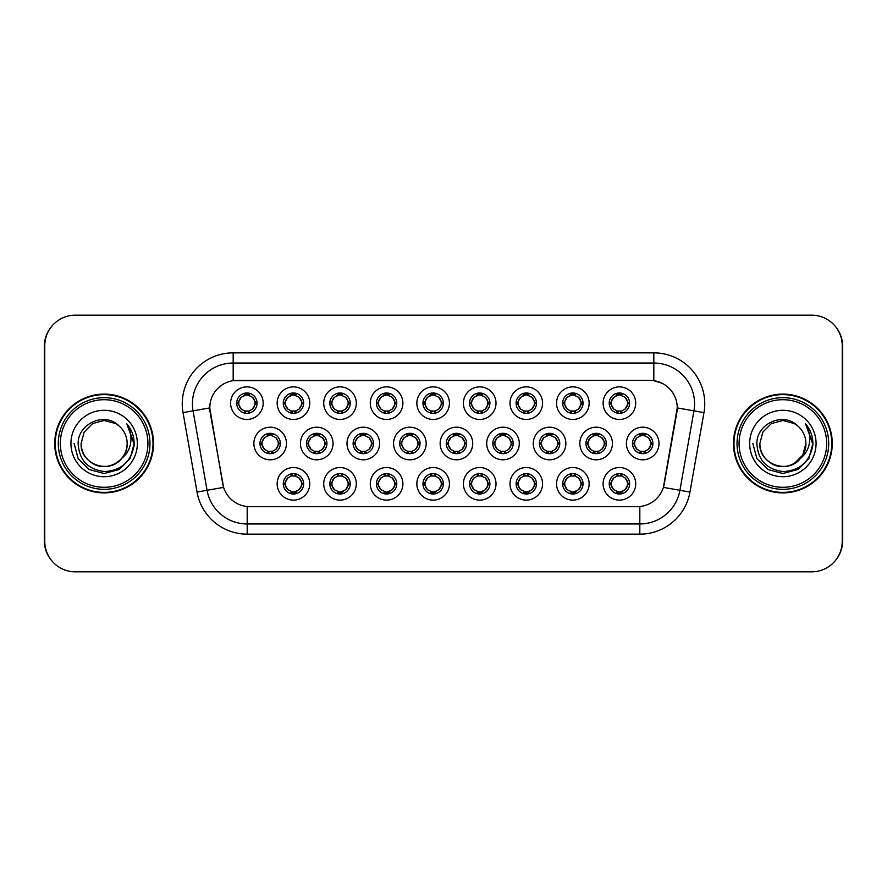 <?xml version="1.0" encoding="UTF-8"?>
<svg xmlns="http://www.w3.org/2000/svg" width="887" height="887" viewBox="0 0 887 887"><rect width="100%" height="100%" fill="white"/><g stroke="black" fill="none" stroke-linecap="round" stroke-linejoin="round"><path stroke-width="1.33" d="M309.751 483.836A16.299 16.299 0 0 1 293.453 500.124A16.299 16.299 0 0 1 277.154 483.836A16.299 16.299 0 0 1 293.453 467.538A16.299 16.299 0 0 1 309.751 483.836M283.275 483.836A10.189 10.189 0 0 0 293.453 494.015A10.189 10.189 0 0 0 303.642 483.836A10.189 10.189 0 0 0 293.453 473.647A10.189 10.189 0 0 0 283.275 483.836L284.372 483.836L287.843 489.746A8.149 8.149 0 0 1 287.843 477.927L284.372 483.836M449.443 483.836A16.299 16.299 0 0 1 433.155 500.124A16.299 16.299 0 0 1 416.857 483.836A16.299 16.299 0 0 1 433.155 467.538A16.299 16.299 0 0 1 449.443 483.836M422.966 483.836A10.189 10.189 0 0 0 433.155 494.015A10.189 10.189 0 0 0 443.334 483.836A10.189 10.189 0 0 0 433.155 473.647A10.189 10.189 0 0 0 422.966 483.836L424.075 483.836L427.545 489.746A8.149 8.149 0 0 1 427.545 477.927L424.075 483.836M496.01 483.836A16.299 16.299 0 0 1 479.723 500.124A16.299 16.299 0 0 1 463.424 483.836A16.299 16.299 0 0 1 479.723 467.538A16.299 16.299 0 0 1 496.01 483.836M469.533 483.836A10.189 10.189 0 0 0 479.723 494.015A10.189 10.189 0 0 0 489.901 483.836A10.189 10.189 0 0 0 479.723 473.647A10.189 10.189 0 0 0 469.533 483.836L470.631 483.836L474.113 489.746A8.149 8.149 0 0 1 474.113 477.927L470.631 483.836M542.578 483.836A16.299 16.299 0 0 1 526.279 500.124A16.299 16.299 0 0 1 509.992 483.836A16.299 16.299 0 0 1 526.279 467.538A16.299 16.299 0 0 1 542.578 483.836M516.101 483.836A10.189 10.189 0 0 0 526.279 494.015A10.189 10.189 0 0 0 536.469 483.836A10.189 10.189 0 0 0 526.279 473.647A10.189 10.189 0 0 0 516.101 483.836L517.199 483.836L520.669 489.746A8.149 8.149 0 0 1 520.669 477.927L517.199 483.836M402.886 483.836A16.299 16.299 0 0 1 386.588 500.124A16.299 16.299 0 0 1 370.289 483.836A16.299 16.299 0 0 1 386.588 467.538A16.299 16.299 0 0 1 402.886 483.836M376.398 483.836A10.189 10.189 0 0 0 386.588 494.015A10.189 10.189 0 0 0 396.766 483.836A10.189 10.189 0 0 0 386.588 473.647A10.189 10.189 0 0 0 376.398 483.836L377.507 483.836L380.978 489.746A8.149 8.149 0 0 1 380.978 477.927L377.507 483.836M356.319 483.836A16.299 16.299 0 0 1 340.02 500.124A16.299 16.299 0 0 1 323.722 483.836A16.299 16.299 0 0 1 340.02 467.538A16.299 16.299 0 0 1 356.319 483.836M329.831 483.836A10.189 10.189 0 0 0 340.02 494.015A10.189 10.189 0 0 0 350.21 483.836A10.189 10.189 0 0 0 340.02 473.647A10.189 10.189 0 0 0 329.831 483.836L330.94 483.836L334.41 489.746A8.149 8.149 0 0 1 334.41 477.927L330.94 483.836M589.145 483.836A16.299 16.299 0 0 1 572.847 500.124A16.299 16.299 0 0 1 556.548 483.836A16.299 16.299 0 0 1 572.847 467.538A16.299 16.299 0 0 1 589.145 483.836M562.668 483.836A10.189 10.189 0 0 0 572.847 494.015A10.189 10.189 0 0 0 583.036 483.836A10.189 10.189 0 0 0 572.847 473.647A10.189 10.189 0 0 0 562.668 483.836L563.766 483.836L567.236 489.746A8.149 8.149 0 0 1 567.236 477.927L563.766 483.836M635.713 483.836A16.299 16.299 0 0 1 619.414 500.124A16.299 16.299 0 0 1 603.116 483.836A16.299 16.299 0 0 1 619.414 467.538A16.299 16.299 0 0 1 635.713 483.836M609.225 483.836A10.189 10.189 0 0 0 619.414 494.015A10.189 10.189 0 0 0 629.604 483.836A10.189 10.189 0 0 0 619.414 473.647A10.189 10.189 0 0 0 609.225 483.836L610.334 483.836L613.804 489.746A8.149 8.149 0 0 1 613.804 477.927L610.334 483.836M286.468 443.5A16.299 16.299 0 0 1 270.169 459.799A16.299 16.299 0 0 1 253.87 443.5A16.299 16.299 0 0 1 270.169 427.201A16.299 16.299 0 0 1 286.468 443.5M259.991 443.5A10.189 10.189 0 0 0 270.169 453.689A10.189 10.189 0 0 0 280.359 443.5A10.189 10.189 0 0 0 270.169 433.311A10.189 10.189 0 0 0 259.991 443.5L261.088 443.511L264.559 449.41A8.149 8.149 0 0 1 264.57 437.579L261.088 443.511M333.035 443.5A16.299 16.299 0 0 1 316.737 459.799A16.299 16.299 0 0 1 300.438 443.5A16.299 16.299 0 0 1 316.737 427.201A16.299 16.299 0 0 1 333.035 443.5M306.547 443.5A10.189 10.189 0 0 0 316.737 453.689A10.189 10.189 0 0 0 326.926 443.5A10.189 10.189 0 0 0 316.737 433.311A10.189 10.189 0 0 0 306.547 443.5L307.656 443.511L311.126 449.41A8.149 8.149 0 0 1 311.137 437.579L307.656 443.511M472.727 443.5A16.299 16.299 0 0 1 456.439 459.799A16.299 16.299 0 0 1 440.14 443.5A16.299 16.299 0 0 1 456.439 427.201A16.299 16.299 0 0 1 472.727 443.5M446.25 443.5A10.189 10.189 0 0 0 456.439 453.689A10.189 10.189 0 0 0 466.617 443.5A10.189 10.189 0 0 0 456.439 433.311A10.189 10.189 0 0 0 446.25 443.5L447.358 443.511L450.829 449.41A8.149 8.149 0 0 1 450.84 437.579L447.358 443.511M379.603 443.5A16.299 16.299 0 0 1 363.304 459.799A16.299 16.299 0 0 1 347.005 443.5A16.299 16.299 0 0 1 363.304 427.201A16.299 16.299 0 0 1 379.603 443.5M353.115 443.5A10.189 10.189 0 0 0 363.304 453.689A10.189 10.189 0 0 0 373.494 443.5A10.189 10.189 0 0 0 363.304 433.311A10.189 10.189 0 0 0 353.115 443.5L354.223 443.511L357.694 449.41A8.149 8.149 0 0 1 357.705 437.579L354.223 443.511M426.17 443.5A16.299 16.299 0 0 1 409.872 459.799A16.299 16.299 0 0 1 393.573 443.5A16.299 16.299 0 0 1 409.872 427.201A16.299 16.299 0 0 1 426.17 443.5M399.682 443.5A10.189 10.189 0 0 0 409.872 453.689A10.189 10.189 0 0 0 420.05 443.5A10.189 10.189 0 0 0 409.872 433.311A10.189 10.189 0 0 0 399.682 443.5L400.791 443.511L404.261 449.41A8.149 8.149 0 0 1 404.272 437.579L400.791 443.511M612.429 443.5A16.299 16.299 0 0 1 596.131 459.799A16.299 16.299 0 0 1 579.832 443.5A16.299 16.299 0 0 1 596.131 427.201A16.299 16.299 0 0 1 612.429 443.5M585.952 443.5A10.189 10.189 0 0 0 596.131 453.689A10.189 10.189 0 0 0 606.32 443.5A10.189 10.189 0 0 0 596.131 433.311A10.189 10.189 0 0 0 585.952 443.5L587.05 443.511L590.52 449.41A8.149 8.149 0 0 1 590.531 437.579L587.05 443.511M565.862 443.5A16.299 16.299 0 0 1 549.563 459.799A16.299 16.299 0 0 1 533.275 443.5A16.299 16.299 0 0 1 549.563 427.201A16.299 16.299 0 0 1 565.862 443.5M539.385 443.5A10.189 10.189 0 0 0 549.563 453.689A10.189 10.189 0 0 0 559.752 443.5A10.189 10.189 0 0 0 549.563 433.311A10.189 10.189 0 0 0 539.385 443.5L540.482 443.511L543.953 449.41A8.149 8.149 0 0 1 543.964 437.579L540.482 443.511M519.294 443.5A16.299 16.299 0 0 1 502.996 459.799A16.299 16.299 0 0 1 486.708 443.5A16.299 16.299 0 0 1 502.996 427.201A16.299 16.299 0 0 1 519.294 443.5M492.817 443.5A10.189 10.189 0 0 0 502.996 453.689A10.189 10.189 0 0 0 513.185 443.5A10.189 10.189 0 0 0 502.996 433.311A10.189 10.189 0 0 0 492.817 443.5L493.915 443.511L497.396 449.41A8.149 8.149 0 0 1 497.407 437.579L493.915 443.511M658.997 443.5A16.299 16.299 0 0 1 642.698 459.799A16.299 16.299 0 0 1 626.399 443.5A16.299 16.299 0 0 1 642.698 427.201A16.299 16.299 0 0 1 658.997 443.5M632.509 443.5A10.189 10.189 0 0 0 642.698 453.689A10.189 10.189 0 0 0 652.887 443.5A10.189 10.189 0 0 0 642.698 433.311A10.189 10.189 0 0 0 632.509 443.5L633.617 443.511L637.088 449.41A8.149 8.149 0 0 1 637.099 437.579L633.617 443.511M589.145 403.164A16.299 16.299 0 0 1 572.847 419.462A16.299 16.299 0 0 1 556.548 403.164A16.299 16.299 0 0 1 572.847 386.876A16.299 16.299 0 0 1 589.145 403.164M562.668 403.164A10.189 10.189 0 0 0 572.847 413.353A10.189 10.189 0 0 0 583.036 403.164A10.189 10.189 0 0 0 572.847 392.985A10.189 10.189 0 0 0 562.668 403.164L563.766 403.186L567.236 409.073A8.149 8.149 0 0 1 567.248 397.243L563.766 403.186M542.578 403.164A16.299 16.299 0 0 1 526.279 419.462A16.299 16.299 0 0 1 509.992 403.164A16.299 16.299 0 0 1 526.279 386.876A16.299 16.299 0 0 1 542.578 403.164M516.101 403.164A10.189 10.189 0 0 0 526.279 413.353A10.189 10.189 0 0 0 536.469 403.164A10.189 10.189 0 0 0 526.279 392.985A10.189 10.189 0 0 0 516.101 403.164L517.199 403.186L520.669 409.073A8.149 8.149 0 0 1 520.691 397.243L517.199 403.186M496.01 403.164A16.299 16.299 0 0 1 479.723 419.462A16.299 16.299 0 0 1 463.424 403.164A16.299 16.299 0 0 1 479.723 386.876A16.299 16.299 0 0 1 496.01 403.164M469.533 403.164A10.189 10.189 0 0 0 479.723 413.353A10.189 10.189 0 0 0 489.901 403.164A10.189 10.189 0 0 0 479.723 392.985A10.189 10.189 0 0 0 469.533 403.164L470.631 403.186L474.113 409.073A8.149 8.149 0 0 1 474.124 397.243L470.631 403.186M449.443 403.164A16.299 16.299 0 0 1 433.155 419.462A16.299 16.299 0 0 1 416.857 403.164A16.299 16.299 0 0 1 433.155 386.876A16.299 16.299 0 0 1 449.443 403.164M422.966 403.164A10.189 10.189 0 0 0 433.155 413.353A10.189 10.189 0 0 0 443.334 403.164A10.189 10.189 0 0 0 433.155 392.985A10.189 10.189 0 0 0 422.966 403.164L424.075 403.186L427.545 409.073A8.149 8.149 0 0 1 427.556 397.243L424.075 403.186M402.886 403.164A16.299 16.299 0 0 1 386.588 419.462A16.299 16.299 0 0 1 370.289 403.164A16.299 16.299 0 0 1 386.588 386.876A16.299 16.299 0 0 1 402.886 403.164M376.398 403.164A10.189 10.189 0 0 0 386.588 413.353A10.189 10.189 0 0 0 396.766 403.164A10.189 10.189 0 0 0 386.588 392.985A10.189 10.189 0 0 0 376.398 403.164L377.507 403.186L380.978 409.073A8.149 8.149 0 0 1 380.989 397.243L377.507 403.186M356.319 403.164A16.299 16.299 0 0 1 340.02 419.462A16.299 16.299 0 0 1 323.722 403.164A16.299 16.299 0 0 1 340.02 386.876A16.299 16.299 0 0 1 356.319 403.164M329.831 403.164A10.189 10.189 0 0 0 340.02 413.353A10.189 10.189 0 0 0 350.21 403.164A10.189 10.189 0 0 0 340.02 392.985A10.189 10.189 0 0 0 329.831 403.164L330.94 403.186L334.41 409.073A8.149 8.149 0 0 1 334.421 397.243L330.94 403.186M309.751 403.164A16.299 16.299 0 0 1 293.453 419.462A16.299 16.299 0 0 1 277.154 403.164A16.299 16.299 0 0 1 293.453 386.876A16.299 16.299 0 0 1 309.751 403.164M283.275 403.164A10.189 10.189 0 0 0 293.453 413.353A10.189 10.189 0 0 0 303.642 403.164A10.189 10.189 0 0 0 293.453 392.985A10.189 10.189 0 0 0 283.275 403.164L284.372 403.186L287.843 409.073A8.149 8.149 0 0 1 287.854 397.243L284.372 403.186M263.184 403.164A16.299 16.299 0 0 1 246.885 419.462A16.299 16.299 0 0 1 230.598 403.164A16.299 16.299 0 0 1 246.885 386.876A16.299 16.299 0 0 1 263.184 403.164M236.707 403.164A10.189 10.189 0 0 0 246.885 413.353A10.189 10.189 0 0 0 257.075 403.164A10.189 10.189 0 0 0 246.885 392.985A10.189 10.189 0 0 0 236.707 403.164L237.805 403.186L241.275 409.073A8.149 8.149 0 0 1 241.286 397.243L237.805 403.186M635.713 403.164A16.299 16.299 0 0 1 619.414 419.462A16.299 16.299 0 0 1 603.116 403.164A16.299 16.299 0 0 1 619.414 386.876A16.299 16.299 0 0 1 635.713 403.164M609.225 403.164A10.189 10.189 0 0 0 619.414 413.353A10.189 10.189 0 0 0 629.604 403.164A10.189 10.189 0 0 0 619.414 392.985A10.189 10.189 0 0 0 609.225 403.164L610.334 403.186L613.804 409.073A8.149 8.149 0 0 1 613.815 397.243L610.334 403.186M197.036 492.063L183.032 412.621A50.925 50.925 0 0 1 233.181 352.849L653.819 352.849A50.925 50.925 0 0 1 703.968 412.621L689.964 492.063A50.925 50.925 0 0 1 639.815 534.151L247.185 534.151A50.925 50.925 0 0 1 197.036 492.063L223.591 487.384L210.175 412.632A27.497 27.497 0 0 1 237.25 380.357L649.75 380.357A27.497 27.497 0 0 1 676.825 412.632L664.252 483.925A27.497 27.497 0 0 1 637.176 506.643L249.824 506.643A27.497 27.497 0 0 1 222.748 483.925L209.753 407.909L193.056 410.858A40.735 40.735 0 0 1 233.181 363.038L653.819 363.038A40.735 40.735 0 0 1 693.944 410.858L679.93 490.3A40.735 40.735 0 0 1 639.815 523.962L247.185 523.962A40.735 40.735 0 0 1 207.07 490.3L193.056 410.858A40.735 40.735 0 0 1 192.435 403.773M54.739 443.5A49.395 49.395 0 0 0 104.134 492.895A49.395 49.395 0 0 0 153.529 443.5A49.395 49.395 0 0 0 104.134 394.105A49.395 49.395 0 0 0 54.739 443.5M733.471 443.5A49.395 49.395 0 0 0 782.866 492.895A49.395 49.395 0 0 0 832.261 443.5A49.395 49.395 0 0 0 782.866 394.105A49.395 49.395 0 0 0 733.471 443.5M233.181 352.849L233.181 380.656L649.75 380.357L653.819 380.656L662.112 383.284M209.753 407.854L210.053 403.773M637.176 506.643L249.824 506.643M703.968 412.621L677.247 407.909L663.409 487.384L689.964 492.063M664.252 483.925L664.086 484.79M222.914 484.79L222.748 483.925M842.24 345.719A30.557 30.557 0 0 0 811.683 315.173L75.317 315.173A30.557 30.557 0 0 0 44.76 345.719L44.76 541.281A30.557 30.557 0 0 0 75.317 571.827L811.683 571.827A30.557 30.557 0 0 0 842.24 541.281L842.24 345.719M51.246 326.893A30.557 30.557 0 0 0 44.35 346.229L44.35 540.771A30.557 30.557 0 0 0 51.246 560.107M835.754 560.107A30.557 30.557 0 0 0 842.65 540.771L842.65 346.229A30.557 30.557 0 0 0 835.754 326.893M627.564 403.164A8.149 8.149 0 0 1 625.025 409.073L628.495 403.164L625.025 397.254A8.149 8.149 0 0 1 627.564 403.164M619.858 392.996L619.769 395.025L621.499 395.292A8.149 8.149 0 0 1 621.554 395.303L622.397 393.429M616.021 395.757L619.059 395.025L619.026 394.272M618.971 392.996L619.059 395.025M621.421 393.185L620.279 395.07L621.166 393.129L620.279 395.07L625.025 397.254C628.373 401.201 628.373 405.137 625.025 409.073L621.554 411.025L617.03 410.958M621.421 413.154L620.567 411.235L621.554 411.025L622.397 412.91M620.567 411.235L621.166 413.198L620.567 411.235M617.407 413.154L618.549 411.269L617.662 413.198L618.549 411.269L617.274 411.025L616.432 412.91M617.407 393.185L618.272 395.103L613.804 397.254C610.456 401.19 610.456 405.137 613.804 409.073L617.274 411.025M618.272 395.103L617.662 393.129L618.272 395.103M650.847 443.5A8.149 8.149 0 0 1 648.308 449.41L651.779 443.5L648.308 437.59A8.149 8.149 0 0 1 650.847 443.5M643.142 433.322L643.053 435.362L644.771 435.617A8.149 8.149 0 0 1 644.838 435.639L645.681 433.765M639.305 436.094L642.343 435.362L642.31 434.597M642.255 433.322L642.343 435.362M644.705 433.51L643.563 435.395L644.45 433.466L643.563 435.395L648.308 437.59C651.657 441.538 651.657 445.474 648.308 449.41L644.838 451.361L640.314 451.295M644.705 453.49L643.84 451.572L644.838 451.361L645.681 453.235M643.84 451.572L644.45 453.534L643.84 451.572M640.691 453.49L641.833 451.605L640.946 453.534L641.833 451.605L640.558 451.361L639.715 453.235M640.691 433.51L641.556 435.428L637.088 437.59C633.739 441.526 633.739 445.462 637.088 449.41L640.558 451.361M641.556 435.428L640.946 433.466L641.556 435.428M621.421 493.815L620.567 491.897L625.025 489.746C628.373 485.81 628.373 481.863 625.025 477.927A8.149 8.149 0 0 1 625.013 489.757L628.495 483.814L625.025 477.927L621.554 475.975L622.397 474.09M618.971 494.004L619.059 491.975L617.341 491.708A8.149 8.149 0 0 1 617.274 491.697L616.432 493.571M622.807 491.243L619.769 491.975L619.802 492.728M619.858 494.004L619.769 491.975M617.407 493.815L618.549 491.93L617.662 493.871L618.549 491.93L613.804 489.746C610.456 485.799 610.456 481.863 613.804 477.927L617.274 475.975L616.432 474.09M617.407 473.846L618.272 475.765L617.274 475.975M618.272 475.765L617.662 473.802L618.272 475.765M617.241 475.975L621.798 476.042M621.421 473.846L620.279 475.731L621.166 473.802L620.279 475.731L621.554 475.975M620.567 491.897L621.166 493.871L620.567 491.897M147.929 443.5A43.796 43.796 0 0 0 104.134 399.704A43.796 43.796 0 0 0 60.338 443.5A43.796 43.796 0 0 0 104.134 487.296A43.796 43.796 0 0 0 147.929 443.5M149.97 443.5A45.836 45.836 0 0 0 104.134 397.664A45.836 45.836 0 0 0 58.298 443.5A45.836 45.836 0 0 0 104.134 489.336A45.836 45.836 0 0 0 149.97 443.5M153.019 443.5A48.885 48.885 0 0 0 104.134 394.615A48.885 48.885 0 0 0 55.249 443.5A48.885 48.885 0 0 0 104.134 492.385A48.885 48.885 0 0 0 153.019 443.5M127.074 424.13C131.731 429.774 134.092 436.227 134.159 443.5C134.081 435.949 131.564 429.319 126.619 423.609C130.378 429.774 131.708 436.404 130.589 443.5C129.524 449.543 126.586 454.466 121.785 458.291A23.029 23.029 0 0 0 127.163 443.5C127.95 460.519 106.972 472.627 92.625 463.435C85.263 458.834 81.427 452.182 81.116 443.5L84.198 431.991L92.625 423.565L104.134 420.471L115.643 423.565L119.224 426.104C105.087 411.291 77.89 423.498 78.145 443.5C79.176 460.309 88.09 469.666 104.877 471.574C121.408 470.365 131.154 461.584 134.114 445.23L134.159 443.733M127.163 443.5C127.95 460.519 106.972 472.627 92.625 463.435C85.263 458.834 81.427 452.182 81.116 443.5L84.198 431.991L92.625 423.565L104.134 420.471L115.643 423.565L119.224 426.104L115.643 423.565L104.134 420.471L92.625 423.565L84.198 431.991L81.116 443.5C80.329 460.519 101.295 472.627 115.643 463.435C123.016 458.834 126.852 452.182 127.163 443.5C126.852 452.182 123.016 458.834 115.643 463.435C101.295 472.627 80.329 460.519 81.116 443.5C80.329 460.519 101.295 472.627 115.643 463.435C123.016 458.834 126.852 452.182 127.163 443.5C126.852 452.182 123.016 458.834 115.643 463.435C101.295 472.627 80.329 460.519 81.116 443.5C80.329 460.519 101.295 472.627 115.643 463.435C123.016 458.834 126.852 452.182 127.163 443.5C126.852 452.182 123.016 458.834 115.643 463.435C101.295 472.627 80.329 460.519 81.116 443.5C80.329 460.519 101.295 472.627 115.643 463.435C123.016 458.834 126.852 452.182 127.163 443.5A23.029 23.029 0 0 0 119.224 426.104M121.785 458.291C109.556 474.811 79.919 464.245 81.116 443.5M70.927 443.5A33.207 33.207 0 0 0 104.134 476.707A33.207 33.207 0 0 0 137.341 443.5A33.207 33.207 0 0 0 104.134 410.293A33.207 33.207 0 0 0 70.927 443.5M126.852 423.864L134.148 444.376L126.852 423.864L134.148 444.376L126.852 423.864L134.148 444.376L126.852 423.864L134.148 444.376L126.852 423.864L134.148 444.376L126.852 423.864L134.159 443.5L130.134 458.512L119.146 469.5L104.134 473.525L89.121 469.5L78.134 458.512L74.109 443.5M826.662 443.5A43.796 43.796 0 0 0 782.866 399.704A43.796 43.796 0 0 0 739.071 443.5A43.796 43.796 0 0 0 782.866 487.296A43.796 43.796 0 0 0 826.662 443.5M828.702 443.5A45.836 45.836 0 0 0 782.866 397.664A45.836 45.836 0 0 0 737.03 443.5A45.836 45.836 0 0 0 782.866 489.336A45.836 45.836 0 0 0 828.702 443.5M831.751 443.5A48.885 48.885 0 0 0 782.866 394.615A48.885 48.885 0 0 0 733.981 443.5A48.885 48.885 0 0 0 782.866 492.385A48.885 48.885 0 0 0 831.751 443.5M794.375 423.565L797.945 426.104C783.82 411.291 756.611 423.498 756.866 443.5C757.908 460.309 766.823 469.666 783.609 471.574C800.129 470.365 809.875 461.584 812.836 445.23L812.891 443.5C812.802 435.949 810.297 429.319 805.352 423.609C809.11 429.774 810.43 436.404 809.321 443.5C808.245 449.543 805.307 454.466 800.506 458.291A23.029 23.029 0 0 0 805.884 443.5L802.802 455.009L794.375 463.435M800.506 458.291C788.288 474.811 758.64 464.245 759.837 443.5C759.05 460.519 780.028 472.627 794.375 463.435C801.737 458.834 805.573 452.182 805.884 443.5C805.573 452.182 801.737 458.834 794.375 463.435C780.028 472.627 759.05 460.519 759.837 443.5C759.05 460.519 780.028 472.627 794.375 463.435C801.737 458.834 805.573 452.182 805.884 443.5C805.573 452.182 801.737 458.834 794.375 463.435C780.028 472.627 759.05 460.519 759.837 443.5C759.05 460.519 780.028 472.627 794.375 463.435C801.737 458.834 805.573 452.182 805.884 443.5C805.573 452.182 801.737 458.834 794.375 463.435C780.028 472.627 759.05 460.519 759.837 443.5C759.05 460.519 780.028 472.627 794.375 463.435C801.737 458.834 805.573 452.182 805.884 443.5C806.671 460.519 785.705 472.627 771.357 463.435C763.984 458.834 760.148 452.182 759.837 443.5L762.92 431.991L771.357 423.565L762.92 431.991L759.837 443.5L762.92 431.991L771.357 423.565M759.837 443.5L762.92 431.991L771.357 423.565L782.866 420.471L794.375 423.565L797.945 426.104L794.375 423.565L782.866 420.471L771.357 423.565L762.92 431.991L759.837 443.5M805.884 443.5A23.029 23.029 0 0 0 797.945 426.104M805.806 424.13C810.463 429.774 812.814 436.227 812.891 443.5L812.891 443.733M749.659 443.5A33.207 33.207 0 0 0 782.866 476.707A33.207 33.207 0 0 0 816.073 443.5A33.207 33.207 0 0 0 782.866 410.293A33.207 33.207 0 0 0 749.659 443.5M805.573 423.864L812.88 444.376L805.573 423.864L812.88 444.376L805.573 423.864L812.88 444.376L805.573 423.864L812.88 444.376L805.573 423.864L812.88 444.376L805.573 423.864L812.891 443.5L808.866 458.512L797.879 469.5L782.866 473.525L767.854 469.5L756.866 458.512L752.841 443.5M580.996 403.164A8.149 8.149 0 0 1 578.457 409.073L581.927 403.164L578.457 397.254A8.149 8.149 0 0 1 580.996 403.164M573.29 392.996L573.202 395.025L574.931 395.292A8.149 8.149 0 0 1 574.987 395.303L575.829 393.429M569.454 395.757L572.492 395.025L572.459 394.272M572.403 392.996L572.492 395.025M574.854 393.185L573.712 395.07L578.457 397.254C581.805 401.201 581.805 405.137 578.457 409.073L574.987 411.025L570.463 410.958M574.854 413.154L574 411.235L574.987 411.025L575.829 412.91M574 411.235L574.599 413.198L574 411.235M570.851 413.154L571.993 411.269L570.707 411.025L569.875 412.91M570.851 393.185L571.705 395.103L567.236 397.254C563.888 401.19 563.888 405.137 567.236 409.073L570.707 411.025M571.705 395.103L571.095 393.129L571.705 395.103M534.429 403.164A8.149 8.149 0 0 1 531.89 409.073L535.371 403.164L531.89 397.254A8.149 8.149 0 0 1 534.429 403.164M526.723 392.996L526.634 395.025L528.364 395.292A8.149 8.149 0 0 1 528.419 395.303L529.262 393.429M522.886 395.757L525.924 395.025L525.891 394.272M525.836 392.996L525.924 395.025M528.286 393.185L527.144 395.07L531.89 397.254C535.249 401.201 535.249 405.137 531.89 409.073L528.419 411.025L523.907 410.958M528.286 413.154L527.432 411.235L528.419 411.025L529.262 412.91M527.432 411.235L528.042 413.198L527.432 411.235M524.284 413.154L525.426 411.269L524.139 411.025L523.308 412.91M524.284 393.185L525.137 395.103L520.669 397.254C517.321 401.19 517.321 405.137 520.669 409.073L524.139 411.025M525.137 395.103L524.527 393.129L525.137 395.103M487.861 403.164A8.149 8.149 0 0 1 485.333 409.073L488.804 403.164L485.333 397.254A8.149 8.149 0 0 1 487.861 403.164M480.166 392.996L480.078 395.025L481.796 395.292A8.149 8.149 0 0 1 481.863 395.303L482.694 393.429M476.319 395.757L479.357 395.025L479.335 394.272M479.268 392.996L479.357 395.025M481.719 393.185L480.577 395.07L485.333 397.254C488.682 401.201 488.682 405.137 485.333 409.073L481.863 411.025L482.694 412.91M481.719 413.154L480.865 411.235L481.863 411.025M480.865 411.235L481.475 413.198L480.865 411.235M481.896 411.025L477.339 410.958M477.716 413.154L478.858 411.269L477.583 411.025L476.74 412.91M477.716 393.185L478.57 395.103L474.113 397.254C470.753 401.19 470.753 405.137 474.113 409.073L477.583 411.025M478.57 395.103L477.96 393.129L478.57 395.103M441.305 403.164A8.149 8.149 0 0 1 438.766 409.073L442.236 403.164L438.766 397.254A8.149 8.149 0 0 1 441.305 403.164M433.599 392.996L433.51 395.025L435.229 395.292A8.149 8.149 0 0 1 435.295 395.303L436.127 393.429M429.751 395.757L432.801 395.025L432.767 394.272M432.712 392.996L432.801 395.025M435.151 393.185L434.009 395.07L438.766 397.254C442.114 401.201 442.114 405.137 438.766 409.073L435.295 411.025L436.127 412.91M435.151 413.154L434.297 411.235L435.295 411.025M434.297 411.235L434.907 413.198L434.297 411.235M435.329 411.025L430.772 410.958M431.149 413.154L432.291 411.269L431.015 411.025L430.173 412.91M431.149 393.185L432.002 395.103L427.545 397.254C424.197 401.19 424.197 405.137 427.545 409.073L431.015 411.025M432.002 395.103L431.404 393.129L432.002 395.103M574.854 493.815L574 491.897L578.457 489.746C581.805 485.81 581.805 481.863 578.457 477.927A8.149 8.149 0 0 1 578.446 489.757L581.927 483.814L578.457 477.927L574.987 475.975L575.829 474.09M572.403 494.004L572.492 491.975L570.773 491.708A8.149 8.149 0 0 1 570.707 491.697L569.875 493.571M576.251 491.243L573.202 491.975L573.235 492.728M573.29 494.004L573.202 491.975M570.851 493.815L571.993 491.93L567.236 489.746C563.888 485.799 563.888 481.863 567.236 477.927L570.707 475.975L569.875 474.09M570.851 473.846L571.705 475.765L570.707 475.975M571.705 475.765L571.095 473.802L571.705 475.765M570.674 475.975L575.231 476.042M574.854 473.846L573.712 475.731L574.987 475.975M574 491.897L574.599 493.871L574 491.897M528.286 493.815L527.432 491.897L531.89 489.746C535.249 485.81 535.249 481.863 531.89 477.927A8.149 8.149 0 0 1 531.878 489.757L535.371 483.814L531.89 477.927L528.419 475.975L529.262 474.09M525.836 494.004L525.924 491.975L524.206 491.708A8.149 8.149 0 0 1 524.139 491.697L523.308 493.571M529.683 491.243L526.634 491.975L526.667 492.728M526.723 494.004L526.634 491.975M524.284 493.815L525.426 491.93L520.669 489.746C517.321 485.799 517.321 481.863 520.669 477.927L524.139 475.975L523.308 474.09M524.284 473.846L525.137 475.765L524.139 475.975M525.137 475.765L524.527 473.802L525.137 475.765M524.106 475.975L528.663 476.042M528.286 473.846L527.144 475.731L528.419 475.975M527.432 491.897L528.042 493.871L527.432 491.897M481.719 473.846L480.865 475.765L485.333 477.927C488.682 481.863 488.682 485.81 485.333 489.746L488.804 483.814L485.333 477.927A8.149 8.149 0 0 1 485.311 489.757A8.149 8.149 0 0 0 487.861 483.836M479.268 494.004L479.368 491.975L477.638 491.708A8.149 8.149 0 0 1 477.583 491.697L476.74 493.571M483.116 491.243L480.078 491.975L480.111 492.728M480.166 494.004L480.078 491.975M477.716 493.815L478.858 491.93L474.113 489.746C470.753 485.799 470.753 481.863 474.113 477.927L477.583 475.975L476.74 474.09M477.716 473.846L478.57 475.765L477.583 475.975M478.57 475.765L477.96 473.802L478.57 475.765M477.539 475.975L482.096 476.042M480.865 475.765L481.475 473.802L480.865 475.765M481.719 493.815L480.865 491.897L485.333 489.746M480.865 491.897L481.475 493.871L480.865 491.897M435.151 473.846L434.297 475.765L438.766 477.927C442.114 481.863 442.114 485.81 438.766 489.746L442.236 483.814L438.766 477.927A8.149 8.149 0 0 1 438.755 489.757A8.149 8.149 0 0 0 441.305 483.836M432.712 494.004L432.801 491.975L431.071 491.708A8.149 8.149 0 0 1 431.015 491.697L430.173 493.571M436.548 491.243L433.51 491.975L433.543 492.728M433.599 494.004L433.51 491.975M431.149 493.815L432.291 491.93L427.545 489.746C424.197 485.799 424.197 481.863 427.545 477.927L431.015 475.975L430.173 474.09M431.149 473.846L432.002 475.765L431.015 475.975M432.002 475.765L431.404 473.802L432.002 475.765M430.982 475.975L435.539 476.042M434.297 475.765L434.907 473.802L434.297 475.765M435.151 493.815L434.297 491.897L438.766 489.746M434.297 491.897L434.907 493.871L434.297 491.897M604.28 443.5A8.149 8.149 0 0 1 601.741 449.41L605.211 443.5L601.741 437.59A8.149 8.149 0 0 1 604.28 443.5M596.574 433.322L596.485 435.362L598.215 435.617A8.149 8.149 0 0 1 598.27 435.639L599.113 433.765M592.738 436.094L595.776 435.362L595.742 434.597M595.687 433.322L595.776 435.362M598.137 433.51L596.995 435.395L601.741 437.59C605.089 441.538 605.089 445.474 601.741 449.41L598.27 451.361L593.747 451.295M598.137 453.49L597.284 451.572L598.27 451.361L599.113 453.235M597.284 451.572L597.882 453.534L597.284 451.572M594.124 453.49L595.266 451.605L594.379 453.534L595.266 451.605L593.991 451.361L593.148 453.235M594.124 433.51L594.989 435.428L590.52 437.59C587.172 441.526 587.172 445.462 590.52 449.41L593.991 451.361M594.989 435.428L594.379 433.466L594.989 435.428M557.712 443.5A8.149 8.149 0 0 1 555.173 449.41L558.644 443.5L555.173 437.59A8.149 8.149 0 0 1 557.712 443.5M550.007 433.322L549.918 435.362L551.647 435.617A8.149 8.149 0 0 1 551.703 435.639L552.546 433.765M546.17 436.094L549.208 435.362L549.175 434.597M549.12 433.322L549.208 435.362M551.57 433.51L550.428 435.395L555.173 437.59C558.522 441.538 558.522 445.474 555.173 449.41L551.703 451.361L547.179 451.295M551.57 453.49L550.716 451.572L551.703 451.361L552.546 453.235M550.716 451.572L551.326 453.534L550.716 451.572M547.567 453.49L548.709 451.605L547.423 451.361L546.592 453.235M547.567 433.51L548.421 435.428L543.953 437.59C540.604 441.526 540.604 445.462 543.953 449.41L547.423 451.361M548.421 435.428L547.811 433.466L548.421 435.428M511.145 443.5A8.149 8.149 0 0 1 508.606 449.41L512.087 443.5L508.606 437.59A8.149 8.149 0 0 1 511.145 443.5M503.45 433.322L503.361 435.362L505.08 435.617A8.149 8.149 0 0 1 505.147 435.639L505.978 433.765M499.603 436.094L502.641 435.362L502.607 434.597M502.552 433.322L502.641 435.362M505.002 433.51L503.86 435.395L508.606 437.59C511.965 441.538 511.965 445.474 508.606 449.41L505.147 451.361L505.978 453.235M505.002 453.49L504.149 451.572L505.147 451.361M504.149 451.572L504.758 453.534L504.149 451.572M505.18 451.35L500.623 451.295M501 453.49L502.142 451.605L500.856 451.361L500.024 453.235M501 433.51L501.854 435.428L497.385 437.59C494.037 441.526 494.037 445.462 497.396 449.41L500.856 451.361M501.854 435.428L501.244 433.466L501.854 435.428M464.588 443.5A8.149 8.149 0 0 1 462.049 449.41L465.52 443.5L462.049 437.59A8.149 8.149 0 0 1 464.588 443.5M456.883 433.322L456.794 435.362L458.512 435.617A8.149 8.149 0 0 1 458.579 435.639L459.411 433.765M453.035 436.094L456.084 435.362L456.051 434.597M455.996 433.322L456.084 435.362M458.435 433.51L457.293 435.395L462.049 437.59C465.398 441.538 465.398 445.474 462.049 449.41L458.579 451.361L459.411 453.235M458.435 453.49L457.581 451.572L458.579 451.361M457.581 451.572L458.191 453.534L457.581 451.572M458.612 451.35L454.055 451.295M454.432 453.49L455.574 451.605L454.299 451.361L453.457 453.235M454.432 433.51L455.286 435.428L450.829 437.59C447.469 441.526 447.469 445.462 450.829 449.41L454.299 451.361M455.286 435.428L454.676 433.466L455.286 435.428M394.737 403.164A8.149 8.149 0 0 1 392.198 409.073L395.669 403.164L392.198 397.254A8.149 8.149 0 0 1 394.737 403.164M387.031 392.996L386.943 395.025L388.661 395.292A8.149 8.149 0 0 1 388.728 395.303L389.57 393.429M383.195 395.757L386.233 395.025L386.2 394.272M386.144 392.996L386.233 395.025M388.595 393.185L387.453 395.07L388.34 393.129L387.453 395.07L392.198 397.254C395.547 401.201 395.547 405.137 392.198 409.073L388.728 411.025L389.57 412.91M388.595 413.154L387.73 411.235L388.728 411.025M387.73 411.235L388.34 413.198L387.73 411.235M388.761 411.025L384.204 410.958M384.581 413.154L385.723 411.269L384.448 411.025L383.605 412.91M384.581 393.185L385.435 395.103L380.978 397.254C377.629 401.19 377.629 405.137 380.978 409.073L384.448 411.025M385.435 395.103L384.836 393.129L385.435 395.103M348.17 403.164A8.149 8.149 0 0 1 345.631 409.073L349.101 403.164L345.631 397.254A8.149 8.149 0 0 1 348.17 403.164M340.464 392.996L340.375 395.025L342.094 395.292A8.149 8.149 0 0 1 342.16 395.303L343.003 393.429M336.628 395.757L339.666 395.025L339.632 394.272M339.577 392.996L339.666 395.025M342.027 393.185L340.885 395.07L341.772 393.129L340.885 395.07L345.631 397.254C348.979 401.201 348.979 405.137 345.631 409.073L342.16 411.025L343.003 412.91M342.027 413.154L341.162 411.235L342.16 411.025M341.162 411.235L341.772 413.198L341.162 411.235M342.194 411.025L337.637 410.958M338.014 413.154L339.156 411.269L338.269 413.198L339.156 411.269L337.88 411.025L337.038 412.91M338.014 393.185L338.878 395.103L334.41 397.254C331.062 401.19 331.062 405.137 334.41 409.073L337.88 411.025M338.878 395.103L338.269 393.129L338.878 395.103M301.602 403.164A8.149 8.149 0 0 1 299.063 409.073L302.534 403.164L299.063 397.254A8.149 8.149 0 0 1 301.602 403.164M293.896 392.996L293.808 395.025L295.537 395.292A8.149 8.149 0 0 1 295.593 395.303L296.435 393.429M290.06 395.757L293.098 395.025L293.065 394.272M293.009 392.996L293.098 395.025M295.46 393.185L294.318 395.07L299.063 397.254C302.412 401.201 302.412 405.137 299.063 409.073L295.593 411.025L296.435 412.91M295.46 413.154L294.606 411.235L295.593 411.025M294.606 411.235L295.205 413.198L294.606 411.235M295.626 411.025L291.069 410.958M291.446 413.154L292.588 411.269L291.701 413.198L292.588 411.269L291.313 411.025L290.47 412.91M291.446 393.185L292.311 395.103L287.843 397.254C284.494 401.19 284.494 405.137 287.843 409.073L291.313 411.025M292.311 395.103L291.701 393.129L292.311 395.103M255.035 403.164A8.149 8.149 0 0 1 252.496 409.073L255.966 403.164L252.496 397.254A8.149 8.149 0 0 1 255.035 403.164M247.329 392.996L247.24 395.025L248.97 395.292A8.149 8.149 0 0 1 249.025 395.303L249.868 393.429M243.493 395.757L246.531 395.025L246.497 394.272M246.442 392.996L246.531 395.025M248.892 393.185L247.75 395.07L252.496 397.254C255.844 401.201 255.844 405.137 252.496 409.073L249.025 411.025L249.868 412.91M248.892 413.154L248.038 411.235L249.025 411.025M248.038 411.235L248.648 413.198L248.038 411.235M249.059 411.025L244.502 410.958M244.89 413.154L246.032 411.269L244.745 411.025L243.914 412.91M244.89 393.185L245.743 395.103L241.275 397.254C237.927 401.19 237.927 405.137 241.275 409.073L244.745 411.025M245.743 395.103L245.134 393.129L245.743 395.103M418.021 443.5A8.149 8.149 0 0 1 415.482 449.41L418.952 443.5L415.482 437.59A8.149 8.149 0 0 1 418.021 443.5M410.315 433.322L410.226 435.362L411.945 435.617A8.149 8.149 0 0 1 412.012 435.639L412.843 433.765M406.468 436.094L409.517 435.362L409.484 434.597M409.428 433.322L409.517 435.362M411.878 433.51L410.725 435.395L415.482 437.59C418.83 441.538 418.83 445.474 415.482 449.41L412.012 451.361L412.843 453.235M411.878 453.49L411.014 451.572L412.012 451.361M411.014 451.572L411.623 453.534L411.014 451.572M412.045 451.35L407.488 451.295M407.865 453.49L409.007 451.605L407.732 451.361L406.889 453.235M407.865 433.51L408.719 435.428L404.261 437.59C400.913 441.526 400.913 445.462 404.261 449.41L407.732 451.361M408.719 435.428L408.12 433.466L408.719 435.428M371.453 443.5A8.149 8.149 0 0 1 368.914 449.41L372.385 443.5L368.914 437.59A8.149 8.149 0 0 1 371.453 443.5M363.748 433.322L363.659 435.362L365.377 435.617A8.149 8.149 0 0 1 365.444 435.639L366.287 433.765M359.911 436.094L362.949 435.362L362.916 434.597M362.861 433.322L362.949 435.362M365.311 433.51L364.169 435.395L365.056 433.466L364.169 435.395L368.914 437.59C372.263 441.538 372.263 445.474 368.914 449.41L365.444 451.361L366.287 453.235M365.311 453.49L364.446 451.572L365.444 451.361M364.446 451.572L365.056 453.534L364.446 451.572M365.477 451.35L360.92 451.295M361.297 453.49L362.439 451.605L361.552 453.534L362.439 451.605L361.164 451.361L360.322 453.235M361.297 433.51L362.162 435.428L357.694 437.59C354.345 441.526 354.345 445.462 357.694 449.41L361.164 451.361M362.162 435.428L361.552 433.466L362.162 435.428M324.886 443.5A8.149 8.149 0 0 1 322.347 449.41L325.817 443.5L322.347 437.59A8.149 8.149 0 0 1 324.886 443.5M317.18 433.322L317.091 435.362L318.821 435.617A8.149 8.149 0 0 1 318.877 435.639L319.719 433.765M313.344 436.094L316.382 435.362L316.349 434.597M316.293 433.322L316.382 435.362M318.743 433.51L317.601 435.395L318.488 433.466L317.601 435.395L322.347 437.59C325.695 441.538 325.695 445.474 322.347 449.41L318.877 451.361L319.719 453.235M318.743 453.49L317.89 451.572L318.877 451.361M317.89 451.572L318.488 453.534L317.89 451.572M318.91 451.35L314.353 451.295M314.73 453.49L315.872 451.605L314.985 453.534L315.872 451.605L314.597 451.361L313.754 453.235M314.73 433.51L315.595 435.428L311.126 437.59C307.778 441.526 307.778 445.462 311.126 449.41L314.597 451.361M315.595 435.428L314.985 433.466L315.595 435.428M278.318 443.5A8.149 8.149 0 0 1 275.779 449.41L279.25 443.5L275.779 437.59A8.149 8.149 0 0 1 278.318 443.5M270.613 433.322L270.524 435.362L272.254 435.617A8.149 8.149 0 0 1 272.309 435.639L273.152 433.765M266.776 436.094L269.814 435.362L269.781 434.597M269.726 433.322L269.814 435.362M272.176 433.51L271.034 435.395L275.779 437.59C279.128 441.538 279.128 445.474 275.779 449.41L272.309 451.361L273.152 453.235M272.176 453.49L271.322 451.572L272.309 451.361M271.322 451.572L271.921 453.534L271.322 451.572M272.342 451.35L267.785 451.295M268.173 453.49L269.315 451.605L268.029 451.361L267.198 453.235M268.173 433.51L269.027 435.428L264.559 437.59C261.21 441.526 261.21 445.462 264.559 449.41L268.029 451.361M269.027 435.428L268.417 433.466L269.027 435.428M388.595 473.846L387.73 475.765L392.198 477.927C395.547 481.863 395.547 485.81 392.198 489.746L395.669 483.814L392.198 477.927A8.149 8.149 0 0 1 392.187 489.757A8.149 8.149 0 0 0 394.737 483.836M386.144 494.004L386.233 491.975L384.503 491.708A8.149 8.149 0 0 1 384.448 491.697L383.605 493.571M389.981 491.243L386.943 491.975L386.976 492.728M387.031 494.004L386.943 491.975M384.581 493.815L385.723 491.93L380.978 489.746C377.629 485.799 377.629 481.863 380.978 477.927L384.448 475.975L383.605 474.09M384.581 473.846L385.435 475.765L384.448 475.975M385.435 475.765L384.836 473.802L385.435 475.765M384.415 475.975L388.972 476.042M387.73 475.765L388.34 473.802L387.73 475.765M388.595 493.815L387.73 491.897L392.198 489.746M387.73 491.897L388.34 493.871L387.73 491.897M342.027 473.846L341.162 475.765L345.631 477.927C348.979 481.863 348.979 485.81 345.631 489.746L349.101 483.814L345.631 477.927A8.149 8.149 0 0 1 345.62 489.757A8.149 8.149 0 0 0 348.17 483.836M339.577 494.004L339.666 491.975L337.947 491.708A8.149 8.149 0 0 1 337.88 491.697L337.038 493.571M343.413 491.243L340.375 491.975L340.408 492.728M340.464 494.004L340.375 491.975M338.014 493.815L339.156 491.93L338.269 493.871L339.156 491.93L334.41 489.746C331.062 485.799 331.062 481.863 334.41 477.927L337.88 475.975L337.038 474.09M338.014 473.846L338.878 475.765L337.88 475.975M338.878 475.765L338.269 473.802L338.878 475.765M337.847 475.975L342.404 476.042M341.162 475.765L341.772 473.802L341.162 475.765M342.027 493.815L341.162 491.897L345.631 489.746M341.162 491.897L341.772 493.871L341.162 491.897M295.46 473.846L294.606 475.765L299.063 477.927C302.412 481.863 302.412 485.81 299.063 489.746L302.534 483.814L299.063 477.927A8.149 8.149 0 0 1 299.052 489.757A8.149 8.149 0 0 0 301.602 483.836M293.009 494.004L293.098 491.975L291.38 491.708A8.149 8.149 0 0 1 291.313 491.697L290.47 493.571M296.846 491.243L293.808 491.975L293.841 492.728M293.896 494.004L293.808 491.975M291.446 493.815L292.588 491.93L291.701 493.871L292.588 491.93L287.843 489.746C284.494 485.799 284.494 481.863 287.843 477.927L291.313 475.975L290.47 474.09M291.446 473.846L292.311 475.765L291.313 475.975M292.311 475.765L291.701 473.802L292.311 475.765M291.28 475.975L295.837 476.042M294.606 475.765L295.205 473.802L294.606 475.765M295.46 493.815L294.606 491.897L299.063 489.746M294.606 491.897L295.205 493.871L294.606 491.897M653.819 352.849L653.819 380.656M639.815 506.521L639.815 534.151M247.185 534.151L247.185 506.521M183.032 412.621L193.056 410.858M611.265 403.164A8.149 8.149 0 0 1 613.815 397.243M628.495 403.164L629.604 403.164M617.274 395.303L616.432 393.429M634.549 443.5A8.149 8.149 0 0 1 637.099 437.579M651.779 443.5L652.887 443.5M640.558 435.639L639.715 433.765M627.564 483.836A8.149 8.149 0 0 1 625.013 489.757M629.604 483.847L628.495 483.814M621.554 491.697L622.397 493.571M564.697 403.164A8.149 8.149 0 0 1 567.248 397.243M581.927 403.164L583.036 403.164M570.707 395.303L569.875 393.429M518.141 403.164A8.149 8.149 0 0 1 520.691 397.243M535.371 403.164L536.469 403.164M524.139 395.303L523.308 393.429M471.574 403.164A8.149 8.149 0 0 1 474.124 397.243M488.804 403.164L489.901 403.164M477.583 395.303L476.74 393.429M425.006 403.164A8.149 8.149 0 0 1 427.556 397.243M442.236 403.164L443.334 403.164M431.015 395.303L430.173 393.429M580.996 483.836A8.149 8.149 0 0 1 578.446 489.757M583.036 483.847L581.927 483.814M574.987 491.697L575.829 493.571M534.429 483.836A8.149 8.149 0 0 1 531.878 489.757M536.469 483.847L535.371 483.814M528.419 491.697L529.262 493.571M489.901 483.847L488.804 483.814M481.863 491.697L482.694 493.571M481.863 475.975L482.694 474.09M443.334 483.847L442.236 483.814M435.295 491.697L436.127 493.571M435.295 475.975L436.127 474.09M587.981 443.5A8.149 8.149 0 0 1 590.531 437.579M605.211 443.5L606.32 443.5M593.991 435.639L593.148 433.765M541.414 443.5A8.149 8.149 0 0 1 543.964 437.579M558.644 443.5L559.752 443.5M547.423 435.639L546.592 433.765M494.857 443.5A8.149 8.149 0 0 1 497.407 437.579M512.087 443.5L513.185 443.5M500.856 435.639L500.024 433.765M448.29 443.5A8.149 8.149 0 0 1 450.84 437.579M465.52 443.5L466.617 443.5M454.299 435.639L453.457 433.765M378.439 403.164A8.149 8.149 0 0 1 380.989 397.243M395.669 403.164L396.766 403.164M384.448 395.303L383.605 393.429M331.871 403.164A8.149 8.149 0 0 1 334.421 397.243M349.101 403.164L350.21 403.164M337.88 395.303L337.038 393.429M285.304 403.164A8.149 8.149 0 0 1 287.854 397.243M302.534 403.164L303.642 403.164M291.313 395.303L290.47 393.429M238.736 403.164A8.149 8.149 0 0 1 241.286 397.243M255.966 403.164L257.075 403.164M244.745 395.303L243.914 393.429M401.722 443.5A8.149 8.149 0 0 1 404.272 437.579M418.952 443.5L420.05 443.5M407.732 435.639L406.889 433.765M355.155 443.5A8.149 8.149 0 0 1 357.705 437.579M372.385 443.5L373.494 443.5M361.164 435.639L360.322 433.765M308.587 443.5A8.149 8.149 0 0 1 311.137 437.579M325.817 443.5L326.926 443.5M314.597 435.639L313.754 433.765M262.02 443.5A8.149 8.149 0 0 1 264.57 437.579M279.25 443.5L280.359 443.5M268.029 435.639L267.198 433.765M396.766 483.847L395.669 483.814M388.728 491.697L389.57 493.571M388.728 475.975L389.57 474.09M350.21 483.847L349.101 483.814M342.16 491.697L343.003 493.571M342.16 475.975L343.003 474.09M303.642 483.847L302.534 483.814M295.593 491.697L296.435 493.571M295.593 475.975L296.435 474.09"/></g></svg>
